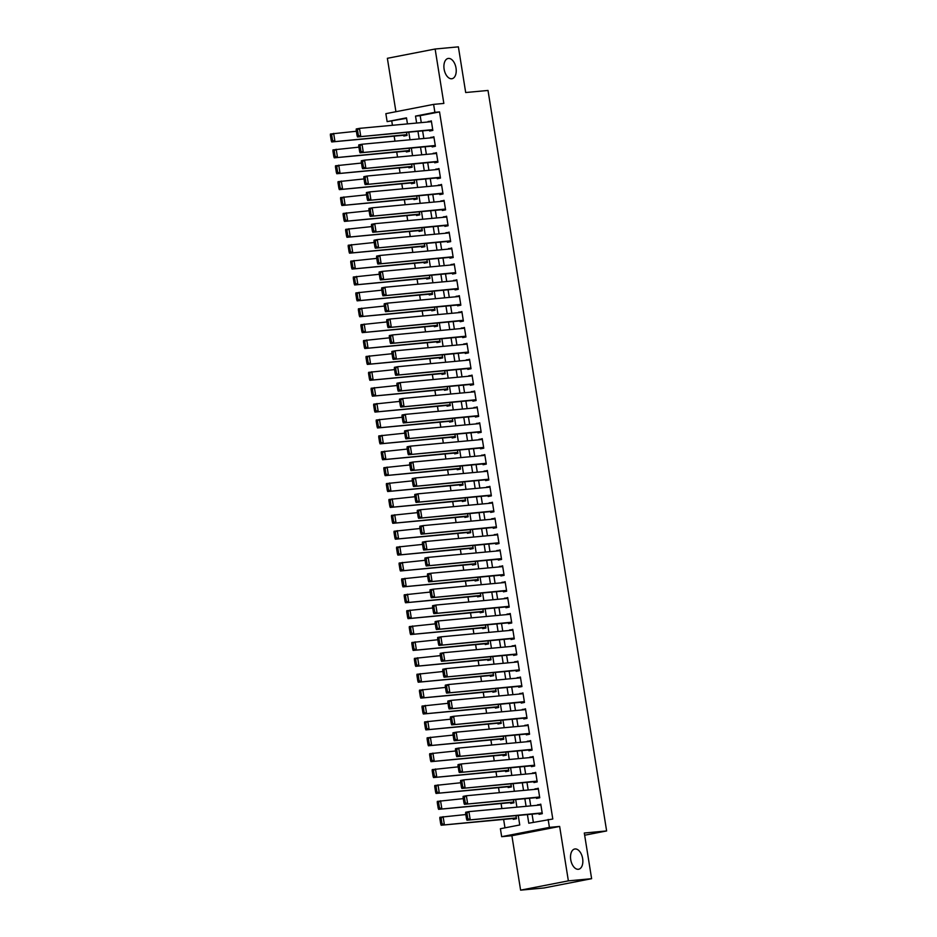 <?xml version="1.0" encoding="UTF-8"?>
<svg xmlns="http://www.w3.org/2000/svg" width="937" height="937" viewBox="0 0 937 937"><rect width="100%" height="100%" fill="white"/><g stroke="black" fill="none" stroke-linecap="round" stroke-linejoin="round"><path stroke-width="1.41" d="M451.693 78.755A10.307 5.962 -101 0 1 444.161 69.432A10.307 5.962 -101 0 1 448.097 58.469A10.307 5.962 -101 0 1 448.436 58.422A10.307 5.962 -101 0 1 455.968 67.745A10.307 5.962 -101 0 1 452.032 78.708A10.307 5.962 -101 0 1 451.693 78.755M578.316 869.29A10.307 5.962 -101 0 1 570.785 859.967A10.307 5.962 -101 0 1 574.721 849.004A10.307 5.962 -101 0 1 575.06 848.957A10.307 5.962 -101 0 1 582.591 858.28A10.307 5.962 -101 0 1 578.656 869.243A10.307 5.962 -101 0 1 578.316 869.29M406.564 118.308L387.133 121.623L385.857 113.67L433.608 104.382L434.885 112.335L415.524 116.094L416.637 123.04M584.653 835.218L606.626 830.943L488.013 90.456L465.689 92.529L458.38 46.85L435.131 49.017L387.368 58.305L395.929 111.714M606.626 830.943L584.301 833.016L591.622 878.695L543.87 887.983L520.609 890.15L568.372 880.862L559.647 826.434L549.422 827.383L501.67 836.682L500.393 828.73L519.754 824.97L518.231 815.436M559.647 826.434L511.895 835.722L520.609 890.15M511.895 835.722L501.67 836.682M391.783 121.189L392.439 125.289M394.172 136.146L394.981 141.182M396.726 152.028L397.534 157.065M399.267 167.922L400.076 172.958M401.809 183.816L402.617 188.852M404.362 199.698L405.171 204.746M406.904 215.592L407.712 220.628M409.446 231.486L410.254 236.522M411.999 247.368L412.807 252.416M414.541 263.262L415.349 268.298M417.082 279.156L417.89 284.192M419.635 295.038L420.432 300.086M422.177 310.932L422.985 315.968M424.719 326.826L425.527 331.862M427.26 342.719L428.068 347.756M429.814 358.602L430.622 363.638M432.355 374.495L433.163 379.532M434.897 390.389L435.705 395.426M437.45 406.271L438.258 411.308M439.992 422.165L440.8 427.202M442.533 438.059L443.342 443.096M445.087 453.941L445.883 458.978M447.628 469.835L448.436 474.872M450.17 485.729L450.978 490.765M452.712 501.611L453.52 506.648M455.265 517.505L456.073 522.541M457.806 533.399L458.615 538.435M460.348 549.281L461.156 554.329M462.901 565.175L463.71 570.211M465.443 581.069L466.251 586.105M467.985 596.951L468.793 601.999M470.538 612.845L471.346 617.881M473.08 628.739L473.888 633.775M475.621 644.621L476.429 649.669M478.175 660.515L478.971 665.551M480.716 676.409L481.524 681.445M483.258 692.302L484.066 697.339M485.799 708.185L486.608 713.221M488.353 724.078L489.161 729.115M490.894 739.972L491.702 745.009M493.436 755.854L494.244 760.891M495.989 771.748L496.797 776.785M498.531 787.642L499.339 792.679M501.072 803.524L501.881 808.561M503.626 819.418L504.973 827.839M591.622 878.695L568.372 880.862M429.497 130.231L429.626 131.028L432.847 130.407L431.325 120.873L428.174 121.974M432.039 146.125L432.168 146.922L435.4 146.289L433.866 136.755L430.715 137.856M434.592 162.019L434.721 162.815L437.942 162.183L436.419 152.649L433.269 153.75M437.134 177.913L437.263 178.698L440.484 178.077L438.961 168.543L435.81 169.644M439.676 193.795L439.804 194.591L443.037 193.959L441.503 184.425L438.352 185.526M442.229 209.689L442.346 210.485L445.579 209.853L444.056 200.319L440.905 201.42M444.77 225.583L444.899 226.367L448.12 225.747L446.598 216.213L443.447 217.314M447.312 241.465L447.441 242.261L450.674 241.629L449.139 232.095L445.989 233.196M449.865 257.359L449.983 258.155L453.215 257.523L451.681 247.989L448.53 249.09M452.407 273.253L452.536 274.037L455.757 273.417L454.234 263.883L451.084 264.984M454.949 289.135L455.077 289.931L458.298 289.31L456.776 279.776L453.625 280.866M457.49 305.029L457.619 305.825L460.852 305.193L459.317 295.659L456.167 296.76M460.044 320.922L460.172 321.707L463.393 321.086L461.871 311.552L458.72 312.653M462.585 336.805L462.714 337.601L465.935 336.98L464.412 327.446L461.262 328.536M465.127 352.699L465.256 353.495L468.488 352.862L466.954 343.329L463.803 344.429M467.68 368.592L467.809 369.389L471.03 368.756L469.507 359.222L466.357 360.323M470.222 384.475L470.351 385.271L473.572 384.65L472.049 375.116L468.898 376.205M472.763 400.368L472.892 401.165L476.125 400.532L474.59 390.998L471.44 392.099M475.317 416.262L475.434 417.059L478.666 416.426L477.144 406.892L473.981 407.993M477.858 432.144L477.987 432.941L481.208 432.32L479.685 422.786L476.535 423.887M480.4 448.038L480.529 448.835L483.761 448.202L482.227 438.668L479.076 439.769M482.942 463.932L483.07 464.729L486.303 464.096L484.769 454.562L481.618 455.663M485.495 479.814L485.624 480.611L488.845 479.99L487.322 470.456L484.171 471.557M488.036 495.708L488.165 496.505L491.386 495.872L489.864 486.338L486.713 487.439M490.578 511.602L490.707 512.398L493.94 511.766L492.405 502.232L489.255 503.333M493.131 527.496L493.26 528.281L496.481 527.66L494.959 518.126L491.808 519.227M495.673 543.378L495.802 544.174L499.023 543.542L497.5 534.008L494.349 535.109M498.215 559.272L498.343 560.068L501.576 559.436L500.042 549.902L496.891 551.003M500.768 575.166L500.885 575.95L504.118 575.33L502.595 565.796L499.444 566.897M503.31 591.048L503.438 591.844L506.659 591.224L505.137 581.678L501.986 582.779M505.851 606.942L505.98 607.738L509.213 607.106L507.678 597.572L504.528 598.673M508.404 622.836L508.522 623.62L511.754 623L510.22 613.466L507.069 614.567M510.946 638.718L511.075 639.514L514.296 638.893L512.773 629.359L509.623 630.449M513.488 654.612L513.617 655.408L516.837 654.776L515.315 645.242L512.164 646.343M516.029 670.505L516.158 671.302L519.391 670.669L517.856 661.135L514.706 662.236M518.583 686.388L518.711 687.184L521.932 686.563L520.41 677.029L517.259 678.119M521.124 702.281L521.253 703.078L524.474 702.445L522.951 692.911L519.801 694.012M523.666 718.175L523.795 718.972L527.027 718.339L525.493 708.805L522.342 709.906M526.219 734.058L526.348 734.854L529.569 734.233L528.046 724.699L524.896 725.788M528.761 749.951L528.89 750.748L532.111 750.115L530.588 740.581L527.437 741.682M531.302 765.845L531.431 766.642L534.664 766.009L533.13 756.475L529.979 757.576M533.856 781.727L533.973 782.524L537.206 781.903L535.683 772.369L532.532 773.47M536.397 797.621L536.526 798.418L539.747 797.785L538.225 788.251L535.074 789.352M513.125 818.54L513.253 819.325L516.486 818.704L515.994 815.647M510.583 802.646L510.712 803.442L513.933 802.81L513.453 799.753M508.041 786.752L508.17 787.548L511.391 786.916L510.899 783.871M505.488 770.858L505.617 771.655L508.85 771.034L508.358 767.977M502.946 754.976L503.075 755.772L506.296 755.14L505.816 752.083M500.405 739.082L500.534 739.879L503.755 739.246L503.263 736.201M497.852 723.188L497.98 723.985L501.213 723.364L500.721 720.307M495.31 707.306L495.439 708.103L498.671 707.47L498.179 704.413M492.768 691.412L492.897 692.209L496.118 691.576L495.626 688.519M490.227 675.518L490.344 676.315L493.576 675.694L493.085 672.637M487.673 659.636L487.802 660.433L491.035 659.8L490.543 656.743M485.132 643.742L485.261 644.539L488.482 643.906L488.001 640.849M482.59 627.849L482.719 628.645L485.94 628.024L485.448 624.967M480.037 611.966L480.166 612.763L483.398 612.13L482.906 609.073M477.495 596.073L477.624 596.869L480.845 596.237L480.365 593.18M474.954 580.179L475.082 580.975L478.303 580.354L477.811 577.297M472.4 564.297L472.529 565.081L475.762 564.461L475.27 561.404M469.859 548.403L469.987 549.199L473.208 548.567L472.728 545.51M467.317 532.509L467.446 533.305L470.667 532.673L470.175 529.628M464.775 516.627L464.893 517.411L468.125 516.791L467.633 513.734M462.222 500.733L462.351 501.529L465.584 500.897L465.092 497.84M459.68 484.839L459.809 485.635L463.03 485.003L462.538 481.958M457.139 468.957L457.256 469.742L460.489 469.121L459.997 466.064M454.586 453.063L454.714 453.859L457.947 453.227L457.455 450.17M452.044 437.169L452.173 437.966L455.394 437.333L454.913 434.288M449.502 421.275L449.631 422.072L452.852 421.451L452.36 418.394M446.949 405.393L447.078 406.189L450.31 405.557L449.819 402.5M444.407 389.499L444.536 390.296L447.757 389.663L447.277 386.606M441.866 373.605L441.995 374.402L445.216 373.781L444.724 370.724M439.312 357.723L439.441 358.52L442.674 357.887L442.182 354.83M436.771 341.829L436.9 342.626L440.132 341.993L439.64 338.936M434.229 325.935L434.358 326.732L437.579 326.111L437.087 323.054M431.688 310.053L431.805 310.85L435.037 310.217L434.545 307.16M429.134 294.159L429.263 294.956L432.496 294.323L432.004 291.266M426.593 278.266L426.722 279.062L429.942 278.441L429.451 275.384M424.051 262.383L424.168 263.168L427.401 262.547L426.909 259.49M421.498 246.49L421.627 247.286L424.859 246.654L424.367 243.597M418.956 230.596L419.085 231.392L422.306 230.771L421.826 227.714M416.415 214.714L416.543 215.498L419.764 214.878L419.272 211.821M413.861 198.82L413.99 199.616L417.223 198.984L416.731 195.927M411.32 182.926L411.448 183.722L414.669 183.09L414.189 180.045M408.778 167.044L408.907 167.828L412.128 167.208L411.636 164.151M406.225 151.15L406.353 151.946L409.586 151.314L409.094 148.257M403.683 135.256L403.812 136.052L407.045 135.42L406.553 132.375M527.402 814.581L528.784 823.213L552.795 819.008L439.535 111.901L420.174 115.661L421.287 122.606M422.61 130.875L423.84 138.5M425.164 146.769L426.382 154.394M427.705 162.651L428.923 170.276M430.247 178.545L431.465 186.17M432.789 194.439L434.018 202.064M435.342 210.333L436.56 217.946M437.884 226.215L439.102 233.84M440.425 242.109L441.655 249.734M442.978 258.003L444.197 265.616M445.52 273.885L446.738 281.51M448.062 289.779L449.291 297.404M450.615 305.673L451.833 313.286M453.157 321.555L454.375 329.18M455.698 337.449L456.916 345.074M458.252 353.343L459.47 360.956M460.793 369.225L462.011 376.85M463.335 385.119L464.553 392.744M465.876 401.013L467.106 408.626M468.43 416.895L469.648 424.52M470.971 432.789L472.189 440.413M473.513 448.682L474.743 456.307M476.066 464.565L477.284 472.189M478.608 480.458L479.826 488.083M481.149 496.352L482.379 503.977M483.703 512.234L484.921 519.859M486.244 528.128L487.463 535.753M488.786 544.022L490.004 551.647M491.339 559.916L492.557 567.529M493.881 575.798L495.099 583.423M496.423 591.692L497.641 599.317M498.964 607.586L500.194 615.199M501.518 623.468L502.736 631.093M504.059 639.362L505.277 646.987M506.601 655.256L507.831 662.869M509.154 671.138L510.372 678.763M511.696 687.032L512.914 694.657M514.237 702.926L515.455 710.539M516.791 718.808L518.009 726.433M519.332 734.702L520.55 742.327M521.874 750.596L523.092 758.209M524.415 766.478L525.645 774.103M526.969 782.372L528.187 789.996M529.51 798.265L530.729 805.89M532.052 814.148L533.364 822.323M538.939 813.515L539.068 814.312L542.3 813.679L540.766 804.145L537.615 805.246M433.608 104.382L443.845 103.433L435.131 49.017M439.535 111.901L434.885 112.335M548.145 819.442L549.422 827.383M407.454 123.895L406.494 117.851L387.133 121.623M516.908 807.167L515.678 799.554M514.354 791.285L513.136 783.66M511.813 775.391L510.595 767.766M509.271 759.497L508.041 751.872M506.718 743.615L505.5 735.99M504.176 727.721L502.958 720.096M501.635 711.827L500.417 704.202M499.081 695.945L497.863 688.32M496.54 680.051L495.322 672.426M493.998 664.157L492.78 656.532M491.457 648.263L490.227 640.65M488.903 632.381L487.685 624.756M486.362 616.487L485.143 608.863M483.82 600.594L482.59 592.98M481.267 584.711L480.049 577.087M478.725 568.818L477.507 561.193M476.183 552.924L474.954 545.311M473.63 537.042L472.412 529.417M471.088 521.148L469.87 513.523M468.547 505.254L467.329 497.641M465.994 489.372L464.775 481.747M463.452 473.478L462.234 465.853M460.91 457.584L459.692 449.959M458.369 441.702L457.139 434.077M455.815 425.808L454.597 418.183M453.274 409.914L452.056 402.289M450.732 394.032L449.502 386.407M448.179 378.138L446.961 370.513M445.637 362.244L444.419 354.619M443.096 346.35L441.866 338.737M440.542 330.468L439.324 322.843M438.001 314.574L436.783 306.949M435.459 298.68L434.241 291.067M432.917 282.798L431.688 275.173M430.364 266.904L429.146 259.28M427.822 251.011L426.604 243.397M425.281 235.128L424.051 227.504M422.728 219.235L421.509 211.61M420.186 203.341L418.968 195.728M417.644 187.459L416.415 179.834M415.091 171.565L413.873 163.94M412.549 155.671L411.331 148.058M410.008 139.789L408.79 132.164M417.961 131.309L419.179 138.934M420.514 147.203L421.732 154.816M423.055 163.085L424.274 170.71M425.597 178.979L426.815 186.604M428.139 194.873L429.369 202.486M430.692 210.755L431.91 218.38M433.234 226.649L434.452 234.273M435.775 242.542L437.005 250.167M438.329 258.425L439.547 266.049M440.87 274.318L442.088 281.943M443.412 290.212L444.642 297.837M445.965 306.106L447.183 313.719M448.507 321.988L449.725 329.613M451.048 337.882L452.266 345.507M453.602 353.776L454.82 361.389M456.143 369.658L457.361 377.283M458.685 385.552L459.903 393.177M461.227 401.446L462.456 409.059M463.78 417.328L464.998 424.953M466.321 433.222L467.54 440.847M468.863 449.116L470.093 456.729M471.416 464.998L472.635 472.623M473.958 480.892L475.176 488.517M476.5 496.786L477.729 504.399M479.053 512.668L480.271 520.293M481.595 528.562L482.813 536.187M484.136 544.456L485.354 552.08M486.678 560.338L487.908 567.963M489.231 576.232L490.449 583.856M491.773 592.125L492.991 599.75M494.314 608.008L495.544 615.632M496.868 623.901L498.086 631.526M499.409 639.795L500.627 647.42M501.951 655.689L503.181 663.302M504.504 671.571L505.722 679.196M507.046 687.465L508.264 695.09M509.587 703.359L510.806 710.972M512.141 719.241L513.359 726.866M514.682 735.135L515.9 742.76M517.224 751.029L518.442 758.642M519.766 766.911L520.995 774.536M522.319 782.805L523.537 790.43M524.861 798.699L526.079 806.312M420.174 115.661L415.524 116.094M540.825 804.473L537.545 804.778M538.271 788.579L534.992 788.884M535.73 772.685L532.45 772.99M533.188 756.803L529.909 757.108M530.635 740.909L527.355 741.214M528.093 725.015L524.814 725.32M525.552 709.133L522.272 709.438M522.998 693.239L519.73 693.544M520.457 677.346L517.177 677.65M517.915 661.452L514.636 661.768M515.373 645.57L512.094 645.874M512.82 629.676L509.541 629.98M510.278 613.782L506.999 614.086M507.737 597.9L504.457 598.204M505.184 582.006L501.904 582.31M502.642 566.112L499.362 566.416M500.1 550.23L496.821 550.534M497.547 534.336L494.267 534.64M495.005 518.442L491.726 518.747M492.464 502.56L489.184 502.864M489.91 486.666L486.643 486.971M487.369 470.772L484.089 471.077M484.827 454.89L481.548 455.195M482.286 438.996L479.006 439.301M479.732 423.102L476.453 423.407M477.191 407.22L473.911 407.525M474.649 391.326L471.37 391.631M472.096 375.432L468.816 375.737M469.554 359.55L466.275 359.855M467.013 343.656L463.733 343.961M464.459 327.763L461.191 328.067M461.918 311.869L458.638 312.173M459.376 295.987L456.096 296.291M456.823 280.093L453.555 280.397M454.281 264.199L451.002 264.503M451.739 248.317L448.46 248.621M449.198 232.423L445.918 232.727M446.644 216.529L443.365 216.834M444.103 200.647L440.823 200.951M441.561 184.753L438.282 185.057M439.008 168.859L435.728 169.164M436.466 152.977L433.187 153.281M433.925 137.083L430.645 137.388M431.371 121.189L428.104 121.494M542.172 812.883L466.954 820.203L542.218 813.211M465.63 813.375L465.689 812.262L468.91 811.629L470.187 819.57L467.821 818.68L466.931 813.129L465.63 813.375L466.521 818.938L467.821 818.68M540.895 804.942L468.91 811.629L466.931 813.129M466.954 820.203L466.521 818.938M439.828 818.399L440.718 823.963L442.006 823.705L441.116 818.142L439.828 818.399L439.875 817.275L465.818 814.546M516.357 817.907L441.14 825.228L516.404 818.235M441.116 818.142L443.096 816.654L444.372 824.595L442.006 823.705M440.718 823.963L441.14 825.228M539.618 797L464.412 804.309L539.677 797.317M463.089 797.481L463.136 796.368L466.368 795.736L467.633 803.688L465.267 802.798L464.377 797.235L463.089 797.481L463.979 803.044L465.267 802.798M538.353 789.048L466.368 795.736L464.377 797.235M464.412 804.309L463.979 803.044M537.077 781.107L461.871 788.427L537.124 781.423M460.547 781.599L460.594 780.474L463.827 779.853L465.092 787.794L462.726 786.904L461.836 781.341L460.547 781.599L461.437 787.15L462.726 786.904M535.8 773.166L463.827 779.853L461.836 781.341M461.871 788.427L461.437 787.15M534.535 765.213L459.317 772.533L534.582 765.541M457.994 765.705L458.052 764.592L461.273 763.96L462.55 771.901L460.184 771.01L459.294 765.447L457.994 765.705L458.896 771.268L460.184 771.01M533.258 757.272L461.273 763.96L459.294 765.447M459.317 772.533L458.896 771.268M531.982 749.331L456.776 756.639L532.04 749.647M455.452 749.811L455.499 748.698L458.732 748.066L460.008 756.018L457.631 755.128L456.741 749.565L455.452 749.811L456.342 755.374L457.631 755.128M530.717 741.378L458.732 748.066L456.741 749.565M456.776 756.639L456.342 755.374M437.274 802.505L438.165 808.069L439.453 807.811L438.563 802.259L437.274 802.505L437.321 801.393L463.276 798.652M513.804 802.013L438.598 809.334L513.863 802.341M438.563 802.259L440.554 800.76L441.831 808.713L439.453 807.811M438.165 808.069L438.598 809.334M434.733 786.611L435.623 792.175L436.911 791.929L436.021 786.366L434.733 786.611L434.78 785.499L460.735 782.758M511.262 786.131L436.056 793.44L511.321 786.448M436.021 786.366L438.012 784.866L439.277 792.819L436.911 791.929M435.623 792.175L436.056 793.44M432.191 770.729L433.081 776.281L434.37 776.035L433.48 770.472L432.191 770.729L432.238 769.605L458.181 766.864M508.721 770.237L433.515 777.558L508.768 770.554M433.48 770.472L435.459 768.984L436.736 776.925L434.37 776.035M433.081 776.281L433.515 777.558M429.638 754.835L430.528 760.399L431.828 760.141L430.926 754.59L429.638 754.835L429.696 753.723L455.64 750.982M506.179 754.344L430.961 761.664L506.226 754.672M430.926 754.59L432.917 753.09L434.194 761.031L431.828 760.141M430.528 760.399L430.961 761.664M529.44 733.437L454.234 740.757L529.499 733.753M452.911 733.929L452.958 732.804L456.19 732.184L457.455 740.125L455.089 739.234L454.199 733.671L452.911 733.929L453.801 739.48L455.089 739.234M528.163 725.484L456.19 732.184L454.199 733.671M454.234 740.757L453.801 739.48M427.096 738.942L427.986 744.505L429.275 744.259L428.385 738.696L427.096 738.942L427.143 737.829L453.098 735.088M503.626 738.461L428.42 745.77L503.684 738.778M428.385 738.696L430.376 737.196L431.641 745.149L429.275 744.259M427.986 744.505L428.42 745.77M526.899 717.543L451.681 724.863L526.945 717.871M450.369 718.035L450.416 716.922L453.637 716.29L454.913 724.231L452.548 723.341L451.657 717.777L450.369 718.035L451.259 723.598L452.548 723.341M525.622 709.602L453.637 716.29L451.657 717.777M451.681 724.863L451.259 723.598M424.555 723.059L425.445 728.611L426.733 728.365L425.843 722.802L424.555 723.059L424.602 721.935L450.545 719.194M501.084 722.568L425.878 729.888L501.131 722.884M425.843 722.802L427.822 721.314L429.099 729.255L426.733 728.365M425.445 728.611L425.878 729.888M524.357 701.649L449.139 708.969L524.404 701.977M447.816 702.141L447.874 701.028L451.095 700.396L452.372 708.349L449.994 707.458L449.104 701.895L447.816 702.141L448.706 707.704L449.994 707.458M523.08 693.708L451.095 700.396L449.104 701.895M449.139 708.969L448.706 707.704M422.001 707.166L422.892 712.729L424.192 712.471L423.301 706.908L422.001 707.166L422.06 706.053L448.003 703.312M498.543 706.674L423.325 713.994L498.589 707.002M423.301 706.908L425.281 705.42L426.558 713.362L424.192 712.471M422.892 712.729L423.325 713.994M521.804 685.767L446.598 693.087L521.862 686.083M445.274 686.259L445.321 685.134L448.554 684.514L449.819 692.455L447.453 691.565L446.562 686.001L445.274 686.259L446.164 691.811L447.453 691.565M520.539 677.814L448.554 684.514L446.562 686.001M446.598 693.087L446.164 691.811M419.46 691.272L420.35 696.835L421.638 696.589L420.748 691.026L419.46 691.272L419.507 690.159L445.462 687.418M495.989 690.78L420.783 698.1L496.048 691.108M420.748 691.026L422.739 689.527L424.004 697.479L421.638 696.589M420.35 696.835L420.783 698.1M519.262 669.873L444.056 677.193L519.309 670.201M442.732 670.365L442.779 669.252L446 668.62L447.277 676.561L444.911 675.671L444.021 670.107L442.732 670.365L443.623 675.928L444.911 675.671M517.985 661.932L446 668.62L444.021 670.107M444.056 677.193L443.623 675.928M416.918 675.39L417.808 680.941L419.097 680.695L418.207 675.132L416.918 675.39L416.965 674.265L442.92 671.524M493.448 674.898L418.242 682.218L493.494 675.214M418.207 675.132L420.198 673.644L421.463 681.586L419.097 680.695M417.808 680.941L418.242 682.218M516.72 653.979L441.503 661.299L516.767 654.307M440.179 654.471L440.238 653.358L443.459 652.726L444.735 660.679L442.369 659.789L441.479 654.225L440.179 654.471L441.069 660.035L442.369 659.789M515.444 646.038L443.459 652.726L441.479 654.225M441.503 661.299L441.069 660.035M414.365 659.496L415.267 665.059L416.555 664.801L415.665 659.238L414.365 659.496L414.423 658.383L440.367 655.642M490.906 659.004L415.688 666.324L490.953 659.332M415.665 659.238L417.644 657.751L418.921 665.692L416.555 664.801M415.267 665.059L415.688 666.324M514.167 638.097L438.961 645.417L514.226 638.413M437.638 638.577L437.684 637.465L440.917 636.844L442.182 644.785L439.816 643.895L438.926 638.331L437.638 638.577L438.528 644.141L439.816 643.895M512.902 630.144L440.917 636.844L438.926 638.331M438.961 645.417L438.528 644.141M411.823 643.602L412.713 649.165L414.002 648.919L413.112 643.356L411.823 643.602L411.87 642.489L437.825 639.748M488.353 643.11L413.147 650.43L488.411 643.438M413.112 643.356L415.103 641.857L416.379 649.809L414.002 648.919M412.713 649.165L413.147 650.43M511.625 622.203L436.419 629.523L511.672 622.531M435.096 622.695L435.143 621.582L438.364 620.95L439.64 628.891L437.274 628.001L436.384 622.437L435.096 622.695L435.986 628.258L437.274 628.001M510.349 614.262L438.364 620.95L436.384 622.437M436.419 629.523L435.986 628.258M409.282 627.72L410.172 633.271L411.46 633.025L410.57 627.462L409.282 627.72L409.328 626.595L435.283 623.855M485.811 627.228L410.605 634.548L485.87 627.544M410.57 627.462L412.561 625.975L413.826 633.916L411.46 633.025M410.172 633.271L410.605 634.548M509.084 606.309L433.866 613.63L509.131 606.637M432.543 606.801L432.601 605.689L435.822 605.056L437.099 613.009L434.733 612.119L433.843 606.555L432.543 606.801L433.433 612.365L434.733 612.119M507.807 598.368L435.822 605.056L433.843 606.555M433.866 613.63L433.433 612.365M406.74 611.826L407.63 617.389L408.919 617.132L408.028 611.568L406.74 611.826L406.787 610.713L432.73 607.972M483.269 611.334L408.052 618.654L483.316 611.662M408.028 611.568L410.008 610.081L411.284 618.022L408.919 617.132M407.63 617.389L408.052 618.654M506.53 590.427L431.325 597.736L506.589 590.743M430.001 590.907L430.048 589.795L433.281 589.174L434.557 597.115L432.18 596.225L431.289 590.661L430.001 590.907L430.891 596.471L432.18 596.225M505.266 582.474L433.281 589.174L431.289 590.661M431.325 597.736L430.891 596.471M404.187 595.932L405.077 601.495L406.365 601.249L405.475 595.686L404.187 595.932L404.245 594.819L430.188 592.079M480.728 595.44L405.51 602.76L480.775 595.768M405.475 595.686L407.466 594.187L408.743 602.14L406.365 601.249M405.077 601.495L405.51 602.76M503.989 574.533L428.783 581.854L504.047 574.861M427.459 575.025L427.506 573.901L430.739 573.28L432.004 581.221L429.638 580.331L428.748 574.768L427.459 575.025L428.35 580.589L429.638 580.331M502.712 566.592L430.739 573.28L428.748 574.768M428.783 581.854L428.35 580.589M401.645 580.038L402.535 585.602L403.824 585.356L402.933 579.792L401.645 580.038L401.692 578.925L427.647 576.185M478.175 579.558L402.969 586.878L478.233 579.874M402.933 579.792L404.925 578.305L406.189 586.246L403.824 585.356M402.535 585.602L402.969 586.878M501.447 558.639L426.23 565.96L501.494 558.967M424.906 559.131L424.965 558.019L428.186 557.386L429.462 565.339L427.096 564.437L426.206 558.885L424.906 559.131L425.808 564.695L427.096 564.437M500.171 550.698L428.186 557.386L426.206 558.885M426.23 565.96L425.808 564.695M399.103 564.156L399.994 569.719L401.282 569.462L400.392 563.898L399.103 564.156L399.15 563.043L425.093 560.303M475.633 563.664L400.427 570.984L475.68 563.992M400.392 563.898L402.371 562.411L403.648 570.352L401.282 569.462M399.994 569.719L400.427 570.984M498.894 542.757L423.688 550.066L498.952 543.073M422.364 543.237L422.411 542.125L425.644 541.504L426.921 549.445L424.543 548.555L423.653 542.991L422.364 543.237L423.255 548.801L424.543 548.555M497.629 534.804L425.644 541.504L423.653 542.991M423.688 550.066L423.255 548.801M396.55 548.262L397.44 553.826L398.74 553.568L397.85 548.016L396.55 548.262L396.609 547.149L422.552 544.409M473.091 547.77L397.874 555.091L473.138 548.098M397.85 548.016L399.83 546.517L401.106 554.47L398.74 553.568M397.44 553.826L397.874 555.091M496.352 526.863L421.146 534.184L496.411 527.191M419.823 527.355L419.87 526.231L423.102 525.61L424.367 533.551L422.001 532.661L421.111 527.098L419.823 527.355L420.713 532.919L422.001 532.661M495.087 518.922L423.102 525.61L421.111 527.098M421.146 534.184L420.713 532.919M394.008 532.368L394.899 537.932L396.187 537.686L395.297 532.122L394.008 532.368L394.055 531.256L420.01 528.515M470.538 531.888L395.332 539.197L470.597 532.204M395.297 532.122L397.288 530.635L398.553 538.576L396.187 537.686M394.899 537.932L395.332 539.197M493.811 510.97L418.605 518.29L493.858 511.297M417.281 511.461L417.328 510.349L420.549 509.716L421.826 517.657L419.46 516.767L418.57 511.215L417.281 511.461L418.171 517.025L419.46 516.767M492.534 503.028L420.549 509.716L418.57 511.215M418.605 518.29L418.171 517.025M391.467 516.486L392.357 522.05L393.645 521.792L392.755 516.228L391.467 516.486L391.514 515.362L417.469 512.633M467.996 515.994L392.79 523.314L468.043 516.322M392.755 516.228L394.735 514.741L396.011 522.682L393.645 521.792M392.357 522.05L392.79 523.314M491.269 495.087L416.051 502.396L491.316 495.404M414.728 495.568L414.786 494.455L418.007 493.822L419.284 501.775L416.918 500.885L416.016 495.322L414.728 495.568L415.618 501.131L416.918 500.885M489.992 487.135L418.007 493.822L416.016 495.322M416.051 502.396L415.618 501.131M388.914 500.592L389.804 506.156L391.104 505.898L390.214 500.346L388.914 500.592L388.972 499.48L414.915 496.739M465.455 500.1L390.237 507.421L465.502 500.428M390.214 500.346L392.193 498.847L393.47 506.8L391.104 505.898M389.804 506.156L390.237 507.421M488.716 479.194L413.51 486.514L488.774 479.51M412.186 479.685L412.233 478.561L415.466 477.94L416.731 485.881L414.365 484.991L413.475 479.428L412.186 479.685L413.076 485.237L414.365 484.991M487.451 471.252L415.466 477.94L413.475 479.428M413.51 486.514L413.076 485.237M386.372 484.698L387.262 490.262L388.55 490.016L387.66 484.452L386.372 484.698L386.419 483.586L412.374 480.845M462.901 484.218L387.695 491.527L462.96 484.534M387.66 484.452L389.651 482.965L390.928 490.906L388.55 490.016M387.262 490.262L387.695 491.527M486.174 463.3L410.968 470.62L486.221 463.628M409.645 463.792L409.692 462.679L412.912 462.046L414.189 469.987L411.823 469.097L410.933 463.546L409.645 463.792L410.535 469.355L411.823 469.097M484.897 455.359L412.912 462.046L410.933 463.546M410.968 470.62L410.535 469.355M383.83 468.816L384.72 474.38L386.009 474.122L385.119 468.559L383.83 468.816L383.877 467.692L409.832 464.963M460.36 468.324L385.154 475.645L460.407 468.652M385.119 468.559L387.11 467.071L388.375 475.012L386.009 474.122M384.72 474.38L385.154 475.645M483.633 447.417L408.415 454.726L483.679 447.734M407.091 447.898L407.15 446.785L410.371 446.153L411.648 454.105L409.282 453.215L408.391 447.652L407.091 447.898L407.982 453.461L409.282 453.215M482.356 439.465L410.371 446.153L408.391 447.652M408.415 454.726L407.982 453.461M381.277 452.922L382.179 458.486L383.467 458.228L382.577 452.676L381.277 452.922L381.336 451.81L407.279 449.069M457.818 452.43L382.601 459.751L457.865 452.758M382.577 452.676L384.557 451.177L385.833 459.118L383.467 458.228M382.179 458.486L382.601 459.751M481.079 431.524L405.873 438.844L481.138 431.84M404.55 432.016L404.597 430.891L407.829 430.27L409.094 438.211L406.728 437.321L405.838 431.758L404.55 432.016L405.44 437.567L406.728 437.321M479.814 423.571L407.829 430.27L405.838 431.758M405.873 438.844L405.44 437.567M378.735 437.029L379.626 442.592L380.914 442.346L380.024 436.783L378.735 437.029L378.782 435.916L404.737 433.175M455.265 436.548L380.059 443.857L455.323 436.865M380.024 436.783L382.015 435.283L383.292 443.236L380.914 442.346M379.626 442.592L380.059 443.857M478.538 415.63L403.332 422.95L478.584 415.958M402.008 416.122L402.055 415.009L405.288 414.377L406.553 422.318L404.187 421.427L403.297 415.864L402.008 416.122L402.898 421.685L404.187 421.427M477.261 407.689L405.288 414.377L403.297 415.864M403.332 422.95L402.898 421.685M376.194 421.146L377.084 426.698L378.372 426.452L377.482 420.889L376.194 421.146L376.241 420.022L402.196 417.281M452.723 420.654L377.517 427.975L452.782 420.971M377.482 420.889L379.473 419.401L380.738 427.342L378.372 426.452M377.084 426.698L377.517 427.975M475.996 399.736L400.778 407.056L476.043 400.064M399.455 400.228L399.513 399.115L402.734 398.483L404.011 406.435L401.645 405.545L400.755 399.982L399.455 400.228L400.345 405.791L401.645 405.545M474.719 391.795L402.734 398.483L400.755 399.982M400.778 407.056L400.345 405.791M373.652 405.252L374.542 410.816L375.831 410.558L374.941 405.007L373.652 405.252L373.699 404.14L399.642 401.399M450.182 404.761L374.976 412.081L450.228 405.089M374.941 405.007L376.92 403.507L378.197 411.448L375.831 410.558M374.542 410.816L374.976 412.081M473.443 383.854L398.237 391.174L473.501 384.17M396.913 384.346L396.96 383.221L400.193 382.601L401.469 390.542L399.092 389.651L398.202 384.088L396.913 384.346L397.803 389.897L399.092 389.651M472.178 375.901L400.193 382.601L398.202 384.088M398.237 391.174L397.803 389.897M371.099 389.359L371.989 394.922L373.289 394.676L372.387 389.113L371.099 389.359L371.157 388.246L397.101 385.505M447.64 388.878L372.422 396.187L447.687 389.195M372.387 389.113L374.378 387.613L375.655 395.566L373.289 394.676M371.989 394.922L372.422 396.187M470.901 367.96L395.695 375.28L470.96 368.288M394.372 368.452L394.418 367.339L397.651 366.707L398.916 374.648L396.55 373.758L395.66 368.194L394.372 368.452L395.262 374.015L396.55 373.758M469.624 360.019L397.651 366.707L395.66 368.194M395.695 375.28L395.262 374.015M368.557 373.476L369.447 379.028L370.736 378.782L369.846 373.219L368.557 373.476L368.604 372.352L394.559 369.611M445.087 372.985L369.881 380.305L445.145 373.301M369.846 373.219L371.837 371.731L373.102 379.672L370.736 378.782M369.447 379.028L369.881 380.305M468.359 352.066L393.142 359.386L468.406 352.394M391.83 352.558L391.877 351.445L395.098 350.813L396.374 358.766L394.008 357.875L393.118 352.312L391.83 352.558L392.72 358.121L394.008 357.875M467.083 344.125L395.098 350.813L393.118 352.312M393.142 359.386L392.72 358.121M366.016 357.583L366.906 363.146L368.194 362.888L367.304 357.325L366.016 357.583L366.062 356.47L392.006 353.729M442.545 357.091L367.339 364.411L442.592 357.419M367.304 357.325L369.283 355.837L370.56 363.779L368.194 362.888M366.906 363.146L367.339 364.411M465.818 336.184L390.6 343.504L465.865 336.5M389.277 336.664L389.335 335.551L392.556 334.931L393.833 342.872L391.455 341.982L390.565 336.418L389.277 336.664L390.167 342.228L391.455 341.982M464.541 328.231L392.556 334.931L390.565 336.418M390.6 343.504L390.167 342.228M363.462 341.689L364.352 347.252L365.653 347.006L364.762 341.443L363.462 341.689L363.521 340.576L389.464 337.835M440.003 341.197L364.786 348.517L440.05 341.525M364.762 341.443L366.742 339.944L368.018 347.896L365.653 347.006M364.352 347.252L364.786 348.517M463.265 320.29L388.059 327.61L463.323 320.618M386.735 320.782L386.782 319.669L390.015 319.037L391.279 326.978L388.914 326.088L388.023 320.524L386.735 320.782L387.625 326.345L388.914 326.088M462 312.349L390.015 319.037L388.023 320.524M388.059 327.61L387.625 326.345M360.921 325.807L361.811 331.358L363.099 331.112L362.209 325.549L360.921 325.807L360.968 324.682L386.922 321.941M437.45 325.315L362.244 332.635L437.509 325.631M362.209 325.549L364.2 324.061L365.465 332.003L363.099 331.112M361.811 331.358L362.244 332.635M460.723 304.396L385.517 311.716L460.77 304.724M384.193 304.888L384.24 303.775L387.461 303.143L388.738 311.096L386.372 310.206L385.482 304.642L384.193 304.888L385.084 310.452L386.372 310.206M459.446 296.455L387.461 303.143L385.482 304.642M385.517 311.716L385.084 310.452M358.379 309.913L359.269 315.476L360.558 315.219L359.667 309.655L358.379 309.913L358.426 308.8L384.381 306.059M434.909 309.421L359.703 316.741L434.955 309.749M359.667 309.655L361.659 308.168L362.924 316.109L360.558 315.219M359.269 315.476L359.703 316.741M458.181 288.514L382.964 295.834L458.228 288.83M381.64 288.994L381.699 287.882L384.92 287.261L386.196 295.202L383.83 294.312L382.928 288.748L381.64 288.994L382.53 294.558L383.83 294.312M456.905 280.561L384.92 287.261L382.928 288.748M382.964 295.834L382.53 294.558M355.826 294.019L356.716 299.582L358.016 299.336L357.126 293.773L355.826 294.019L355.884 292.906L381.827 290.165M432.367 293.527L357.149 300.847L432.414 293.855M357.126 293.773L359.105 292.274L360.382 300.227L358.016 299.336M356.716 299.582L357.149 300.847M455.628 272.62L380.422 279.94L455.687 272.948M379.098 273.112L379.145 271.988L382.378 271.367L383.643 279.308L381.277 278.418L380.387 272.854L379.098 273.112L379.989 278.676L381.277 278.418M454.363 264.679L382.378 271.367L380.387 272.854M380.422 279.94L379.989 278.676M353.284 278.125L354.174 283.688L355.463 283.442L354.573 277.879L353.284 278.125L353.331 277.012L379.286 274.272M429.814 277.645L354.608 284.965L429.872 277.961M354.573 277.879L356.564 276.392L357.84 284.333L355.463 283.442M354.174 283.688L354.608 284.965M453.086 256.726L377.88 264.047L453.133 257.054M376.557 257.218L376.604 256.106L379.825 255.473L381.101 263.426L378.735 262.524L377.845 256.972L376.557 257.218L377.447 262.782L378.735 262.524M451.81 248.785L379.825 255.473L377.845 256.972M377.88 264.047L377.447 262.782M350.743 262.243L351.633 267.806L352.921 267.549L352.031 261.985L350.743 262.243L350.789 261.13L376.744 258.389M427.272 261.751L352.066 269.071L427.331 262.079M352.031 261.985L354.022 260.498L355.287 268.439L352.921 267.549M351.633 267.806L352.066 269.071M450.545 240.844L375.327 248.153L450.592 241.16M374.004 241.324L374.062 240.212L377.283 239.591L378.56 247.532L376.194 246.642L375.304 241.078L374.004 241.324L374.894 246.888L376.194 246.642M449.268 232.891L377.283 239.591L375.304 241.078M375.327 248.153L374.894 246.888M348.201 246.349L349.091 251.912L350.379 251.666L349.489 246.103L348.201 246.349L348.248 245.236L374.191 242.496M424.73 245.857L349.513 253.177L424.777 246.185M349.489 246.103L351.469 244.604L352.745 252.557L350.379 251.666M349.091 251.912L349.513 253.177M447.991 224.95L372.785 232.271L448.05 225.278M371.462 225.442L371.509 224.318L374.741 223.697L376.018 231.638L373.64 230.748L372.75 225.185L371.462 225.442L372.352 231.006L373.64 230.748M446.726 217.009L374.741 223.697L372.75 225.185M372.785 232.271L372.352 231.006M345.648 230.455L346.538 236.019L347.826 235.773L346.936 230.209L345.648 230.455L345.694 229.342L371.649 226.602M422.189 229.975L346.971 237.295L422.236 230.291M346.936 230.209L348.927 228.722L350.204 236.663L347.826 235.773M346.538 236.019L346.971 237.295M445.45 209.056L370.244 216.377L445.497 209.384M368.92 209.548L368.967 208.436L372.2 207.803L373.465 215.756L371.099 214.854L370.209 209.302L368.92 209.548L369.81 215.112L371.099 214.854M444.173 201.115L372.2 207.803L370.209 209.302M370.244 216.377L369.81 215.112M343.106 214.573L343.996 220.136L345.284 219.879L344.394 214.315L343.106 214.573L343.153 213.449L369.108 210.72M419.635 214.081L344.429 221.401L419.694 214.409M344.394 214.315L346.385 212.828L347.65 220.769L345.284 219.879M343.996 220.136L344.429 221.401M442.908 193.174L367.691 200.483L442.955 193.49M366.367 193.654L366.426 192.542L369.647 191.909L370.923 199.862L368.557 198.972L367.667 193.409L366.367 193.654L367.269 199.218L368.557 198.972M441.632 185.221L369.647 191.909L367.667 193.409M367.691 200.483L367.269 199.218M340.564 198.679L341.455 204.243L342.743 203.985L341.853 198.433L340.564 198.679L340.611 197.566L366.554 194.826M417.094 198.187L341.888 205.508L417.141 198.515M341.853 198.433L343.832 196.934L345.109 204.887L342.743 203.985M341.455 204.243L341.888 205.508M440.355 177.28L365.149 184.601L440.413 177.597M363.825 177.772L363.872 176.648L367.105 176.027L368.382 183.968L366.004 183.078L365.114 177.515L363.825 177.772L364.716 183.324L366.004 183.078M439.09 169.339L367.105 176.027L365.114 177.515M365.149 184.601L364.716 183.324M338.011 182.785L338.901 188.349L340.201 188.103L339.299 182.539L338.011 182.785L338.07 181.673L364.013 178.932M414.552 182.305L339.335 189.614L414.599 182.621M339.299 182.539L341.291 181.052L342.567 188.993L340.201 188.103M338.901 188.349L339.335 189.614M437.813 161.387L362.607 168.707L437.872 161.714M361.284 161.878L361.331 160.766L364.563 160.133L365.828 168.074L363.462 167.184L362.572 161.632L361.284 161.878L362.174 167.442L363.462 167.184M436.537 153.445L364.563 160.133L362.572 161.632M362.607 168.707L362.174 167.442M335.469 166.903L336.36 172.467L337.648 172.209L336.758 166.645L335.469 166.903L335.516 165.779L361.471 163.05M411.999 166.411L336.793 173.732L412.057 166.739M336.758 166.645L338.749 165.158L340.014 173.099L337.648 172.209M336.36 172.467L336.793 173.732M435.272 145.504L360.054 152.813L435.318 145.821M358.742 145.985L358.789 144.872L362.01 144.239L363.287 152.192L360.921 151.302L360.031 145.739L358.742 145.985L359.632 151.548L360.921 151.302M433.995 137.552L362.01 144.239L360.031 145.739M360.054 152.813L359.632 151.548M332.928 151.009L333.818 156.573L335.106 156.315L334.216 150.763L332.928 151.009L332.975 149.897L358.918 147.156M409.457 150.517L334.251 157.838L409.504 150.845M334.216 150.763L336.196 149.264L337.472 157.205L335.106 156.315M333.818 156.573L334.251 157.838M432.73 129.611L357.512 136.931L432.777 129.927M356.189 130.102L356.247 128.978L359.468 128.357L360.745 136.298L358.379 135.408L357.477 129.845L356.189 130.102L357.079 135.654L358.379 135.408M431.453 121.669L359.468 128.357L357.477 129.845M357.512 136.931L357.079 135.654M330.374 135.115L331.265 140.679L332.565 140.433L331.675 134.869L330.374 135.115L330.433 134.003L356.376 131.262M406.916 134.635L331.698 141.944L406.963 134.951M331.675 134.869L333.654 133.37L334.931 141.323L332.565 140.433M331.265 140.679L331.698 141.944"/></g></svg>
